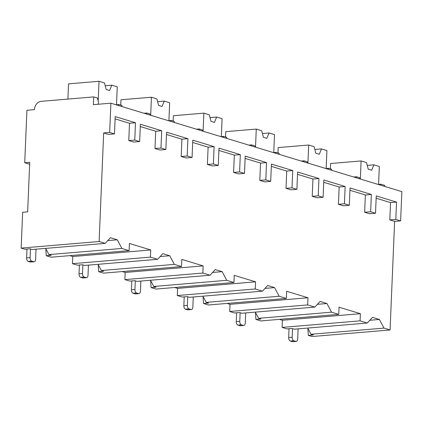 <?xml version="1.0" encoding="UTF-8"?>
<svg xmlns="http://www.w3.org/2000/svg" width="423" height="423" viewBox="0 0 423 423"><rect width="100%" height="100%" fill="white"/><g stroke="black" fill="none" stroke-linecap="round" stroke-linejoin="round"><path stroke-width="0.63" d="M29.721 162.347L24.724 162.765L26.924 110.266L34.422 109.631A7.894 6.361 106.9 0 1 41.243 101.33L93.721 96.909L93.398 104.666L110.889 103.191L109.663 132.425L103.667 132.933L99.114 241.522L21.15 248.09L22.652 212.288L27.648 211.87L29.721 162.347M29.647 164.224L24.724 162.765M367.275 323.035L360.084 320.846L282.12 327.413L287.005 328.898L292.002 328.475L294.308 329.179L367.275 323.035L372.494 317.366L379.373 319.46L383.989 328.111L311.021 334.26L313.327 334.958L308.33 335.381L307.881 328.37M307.711 328.047L311.021 334.26M314.86 307.098L307.669 304.914L229.705 311.481L234.591 312.967L239.587 312.544L241.893 313.247L314.86 307.098L320.079 301.435L326.958 303.524L331.574 312.179L258.606 318.323L260.912 319.027L255.915 319.45L255.466 312.438M255.296 312.116L258.606 318.323M262.445 291.167L255.259 288.983L177.295 295.55L182.176 297.036L187.172 296.613L189.478 297.311L262.445 291.167L267.664 285.504L274.543 287.592L279.159 296.248L206.191 302.392L208.497 303.095L203.5 303.513L203.051 296.502M202.881 296.185L206.191 302.392M210.03 275.236L202.844 273.052L124.88 279.619L129.761 281.099L134.757 280.682L137.063 281.38L210.03 275.236L215.249 269.573L222.128 271.661L226.744 280.317L153.782 286.461L156.082 287.164L151.085 287.582L150.636 280.571M150.466 280.253L153.782 286.461M157.615 259.304L150.429 257.121L72.465 263.682L77.346 265.168L82.348 264.75L84.648 265.448L157.615 259.304L162.834 253.641L169.713 255.73L174.329 264.386L101.367 270.53L103.667 271.228L98.67 271.651L98.221 264.639M98.051 264.322L101.367 270.53M21.15 248.09L24.931 249.237L29.933 248.814L32.233 249.517L105.2 243.373L110.419 237.705L117.298 239.799L121.914 248.454L48.952 254.598L51.252 255.296L46.255 255.719L45.806 248.708M45.636 248.386L48.952 254.598M296.216 341.414L292.716 341.71A3.035 1.713 -94.8 0 1 292.335 341.668L295.836 341.372A3.035 1.713 85.2 0 0 296.216 341.414A3.035 1.713 85.2 0 0 297.681 338.913L298.104 328.856M295.836 341.372L293.774 340.748A3.035 1.713 85.2 0 1 292.177 337.242L292.536 328.639M292.335 341.668L290.273 341.038A3.035 1.713 -94.8 0 1 288.676 337.533L289.046 328.724M243.801 325.483L240.301 325.779A3.035 1.713 -94.8 0 1 239.92 325.736L243.421 325.44A3.035 1.713 85.2 0 0 243.801 325.483A3.035 1.713 85.2 0 0 245.266 322.982L245.689 312.925M243.421 325.44L241.359 324.816A3.035 1.713 85.2 0 1 239.762 321.306L240.121 312.708M239.92 325.736L237.858 325.107A3.035 1.713 -94.8 0 1 236.267 321.602L236.631 312.793M191.386 309.551L187.886 309.848A3.035 1.713 -94.8 0 1 187.505 309.805L191.006 309.509A3.035 1.713 85.2 0 0 191.386 309.551A3.035 1.713 85.2 0 0 192.851 307.05L193.274 296.994M191.006 309.509L188.944 308.88A3.035 1.713 85.2 0 1 187.347 305.374L187.706 296.777M187.505 309.805L185.443 309.176A3.035 1.713 -94.8 0 1 183.852 305.67L184.216 296.861M138.971 293.62L135.471 293.916A3.035 1.713 -94.8 0 1 135.096 293.874L138.591 293.578A3.035 1.713 85.2 0 0 138.971 293.62A3.035 1.713 85.2 0 0 140.436 291.114L140.859 281.062M138.591 293.578L136.529 292.949A3.035 1.713 85.2 0 1 134.932 289.443L135.297 280.84M135.096 293.874L133.028 293.245A3.035 1.713 -94.8 0 1 131.437 289.739L131.807 280.93M86.556 277.689L83.061 277.98A3.035 1.713 -94.8 0 1 82.681 277.937L86.176 277.647A3.035 1.713 85.2 0 0 86.556 277.689A3.035 1.713 85.2 0 0 88.021 275.183L88.444 265.131M86.176 277.647L84.114 277.017A3.035 1.713 85.2 0 1 82.517 273.512L82.882 264.909M82.681 277.937L80.613 277.314A3.035 1.713 -94.8 0 1 79.022 273.808L79.392 264.999M34.141 261.752L30.646 262.049A3.035 1.713 -94.8 0 1 30.266 262.006L33.761 261.715A3.035 1.713 85.2 0 0 34.141 261.752A3.035 1.713 85.2 0 0 35.606 259.251L36.029 249.195M33.761 261.715L31.699 261.086A3.035 1.713 85.2 0 1 30.107 257.581L30.467 248.978M30.266 262.006L28.198 261.382A3.035 1.713 -94.8 0 1 26.607 257.877L26.977 249.062M308.33 335.381L312.111 336.528L390.075 329.961L383.989 328.111M255.915 319.45L260.801 320.93L338.765 314.363L339.061 307.204L360.385 313.686L360.084 320.846M279.476 319.36L282.421 320.253L360.385 313.686M282.12 327.413L282.421 320.253M203.5 303.513L208.386 304.999L286.35 298.432L286.646 291.273L307.97 297.755L307.669 304.914M227.061 303.428L230.006 304.322L307.97 297.755M229.705 311.481L230.006 304.322M151.085 287.582L155.971 289.068L233.935 282.501L234.231 275.341L255.555 281.824L255.259 288.983M174.646 287.492L177.591 288.391L255.555 281.824M177.295 295.55L177.591 288.391M98.67 271.651L103.556 273.136L181.52 266.569L181.821 259.41L203.14 265.893L202.844 273.052M122.236 271.561L125.176 272.46L203.14 265.893M124.88 279.619L125.176 272.46M46.255 255.719L51.141 257.205L129.105 250.638L129.406 243.479L150.725 249.961L150.429 257.121M69.821 255.629L72.767 256.523L150.725 249.961M72.465 263.682L72.767 256.523M99.114 241.522L105.2 243.373M331.574 312.179L338.765 314.363M279.159 296.248L286.35 298.432M226.744 280.317L233.935 282.501M174.329 264.386L181.52 266.569M121.914 248.454L129.105 250.638M369.824 320.264L379.373 319.46M165.858 149.509L160.978 148.024L154.977 148.531L159.862 150.017L165.858 149.509L166.583 132.209L187.907 138.691L181.911 139.193L166.488 134.503M181.187 156.494L186.072 157.98L192.068 157.478L187.183 155.992L181.187 156.494L181.911 139.193M192.698 142.472L208.121 147.162L207.392 164.462L212.277 165.948L218.273 165.441L218.998 148.14L240.322 154.622L234.326 155.125L218.903 150.44M233.602 172.431L238.482 173.911L244.483 173.409L239.598 171.923L233.602 172.431L234.326 155.125M245.113 158.403L260.531 163.093L259.807 180.394L264.692 181.879L270.688 181.372L271.413 164.071L292.737 170.554L286.741 171.056L271.317 166.371M286.017 188.362L290.897 189.842L296.898 189.34L292.013 187.854L286.017 188.362L286.741 171.056M297.528 174.334L312.946 179.024L312.222 196.325L317.107 197.811L323.103 197.308L323.828 180.002L345.152 186.485L339.156 186.992L323.732 182.302M338.432 204.293L343.312 205.779L349.308 205.271L344.428 203.786L338.432 204.293L339.156 186.992M349.937 190.271L365.361 194.955L364.637 212.256L369.522 213.742L375.518 213.24L376.243 195.934L396.536 202.104L390.54 202.606L376.147 198.234M110.889 103.191L401.85 191.635L400.623 220.869L395.812 219.405L389.81 219.912L390.54 202.606M389.81 219.912L394.627 221.377L390.075 329.961M103.667 132.933L108.478 134.398L114.48 133.89L115.204 116.589L135.492 122.755L129.496 123.262L115.104 118.889M128.772 140.563L133.657 142.049L139.653 141.541L134.768 140.061L128.772 140.563L129.496 123.262M140.283 126.54L155.706 131.225L154.977 148.531M400.623 220.869L394.627 221.377M109.663 132.425L114.48 133.89M375.518 213.24L370.633 211.754L364.637 212.256M323.103 197.308L318.218 195.823L312.222 196.325M270.688 181.372L265.803 179.891L259.807 180.394M218.273 165.441L213.393 163.955L207.392 164.462M395.812 219.405L396.536 202.104M160.978 148.024L161.702 130.723L155.706 131.225M139.653 141.541L140.378 124.24L161.702 130.723M134.768 140.061L135.492 122.755M370.633 211.754L371.357 194.453L365.361 194.955M349.308 205.271L350.038 187.971L371.357 194.453M344.428 203.786L345.152 186.485M318.218 195.823L318.947 178.517L312.946 179.024M296.898 189.34L297.623 172.039L318.947 178.517M292.013 187.854L292.737 170.554M265.803 179.891L266.532 162.585L260.531 163.093M244.483 173.409L245.208 156.103L266.532 162.585M239.598 171.923L240.322 154.622M213.393 163.955L214.117 146.654L208.121 147.162M192.068 157.478L192.793 140.172L214.117 146.654M187.183 155.992L187.907 138.691M144.01 113.258L146.755 113.031L146.712 114.083M116.505 104.735L118.826 104.539L121.924 105.48L121.877 106.533M378.58 184.396L380.901 184.201L380.552 185.163M380.901 184.201L384.681 185.353L384.639 186.4M98.289 104.254L98.385 101.954L97.502 98.057L93.721 96.909M353.67 176.988L356.415 176.756L356.367 177.808M356.415 176.756L359.576 177.718L359.836 178.866M326.165 168.465L328.486 168.269L331.579 169.211L331.537 170.263M328.486 168.269L328.137 169.226M301.255 161.057L304 160.825L303.952 161.877M304 160.825L307.161 161.787L307.421 162.929M273.75 152.534L276.071 152.338L279.164 153.279L279.122 154.332M276.071 152.338L275.722 153.295M248.84 145.126L251.585 144.893L251.537 145.946M251.585 144.893L254.746 145.856L255.006 146.998M221.335 136.603L223.656 136.407L226.754 137.348L226.707 138.395M223.656 136.407L223.307 137.364M196.425 129.195L199.17 128.962L199.127 130.014M199.17 128.962L202.331 129.924L202.591 131.067M168.92 120.666L171.241 120.47L174.339 121.412L174.292 122.464M171.241 120.47L170.897 121.433M146.755 113.031L149.916 113.993L150.176 115.135M118.826 104.539L118.482 105.501M330.389 168.846L330.612 163.516L361.099 160.952L366.551 162.606L368.243 169.163L371.685 170.21L373.879 164.833L379.325 166.493L378.569 184.56M367.27 165.393L373.879 164.833M360.343 179.019L361.099 160.952M67.902 99.082L68.542 83.86L99.03 81.29L104.476 82.945L106.173 89.502L109.61 90.548L111.804 85.176L117.256 86.831L116.499 104.899M105.195 85.732L111.804 85.176M98.194 101.118L99.03 81.29M277.974 152.915L278.202 147.585L308.684 145.02L314.136 146.675L315.828 153.232L319.27 154.279L321.464 148.901L326.916 150.562L326.154 168.624M314.855 149.462L321.464 148.901M307.928 163.088L308.684 145.02M225.559 136.983L225.787 131.653L256.269 129.084L261.721 130.744L263.413 137.301L266.855 138.347L269.049 132.97L274.501 134.625L273.739 152.692M262.44 133.525L269.049 132.97M255.513 147.151L256.269 129.084M173.144 121.052L173.372 115.722L203.854 113.153L209.306 114.813L211.003 121.369L214.44 122.416L216.634 117.039L222.086 118.694L221.329 136.761M210.025 117.594L216.634 117.039M203.098 131.22L203.854 113.153M120.735 105.121L120.957 99.791L151.439 97.221L156.891 98.876L158.588 105.438L162.025 106.48L164.219 101.108L169.671 102.763L168.914 120.83M157.61 101.663L164.219 101.108M150.683 115.289L151.439 97.221M317.409 304.327L326.958 303.524M264.999 288.396L274.543 287.592M212.584 272.465L222.128 271.661M160.169 256.534L169.713 255.73M107.754 240.602L117.298 239.799M288.676 337.533L292.177 337.242M290.273 341.038L293.774 340.748M236.267 321.602L239.762 321.306M237.858 325.107L241.359 324.816M183.852 305.67L187.347 305.374M185.443 309.176L188.944 308.88M131.437 289.739L134.932 289.443M133.028 293.245L136.529 292.949M79.022 273.808L82.517 273.512M80.613 277.314L84.114 277.017M26.607 257.877L30.107 257.581M28.198 261.382L31.699 261.086"/></g></svg>
